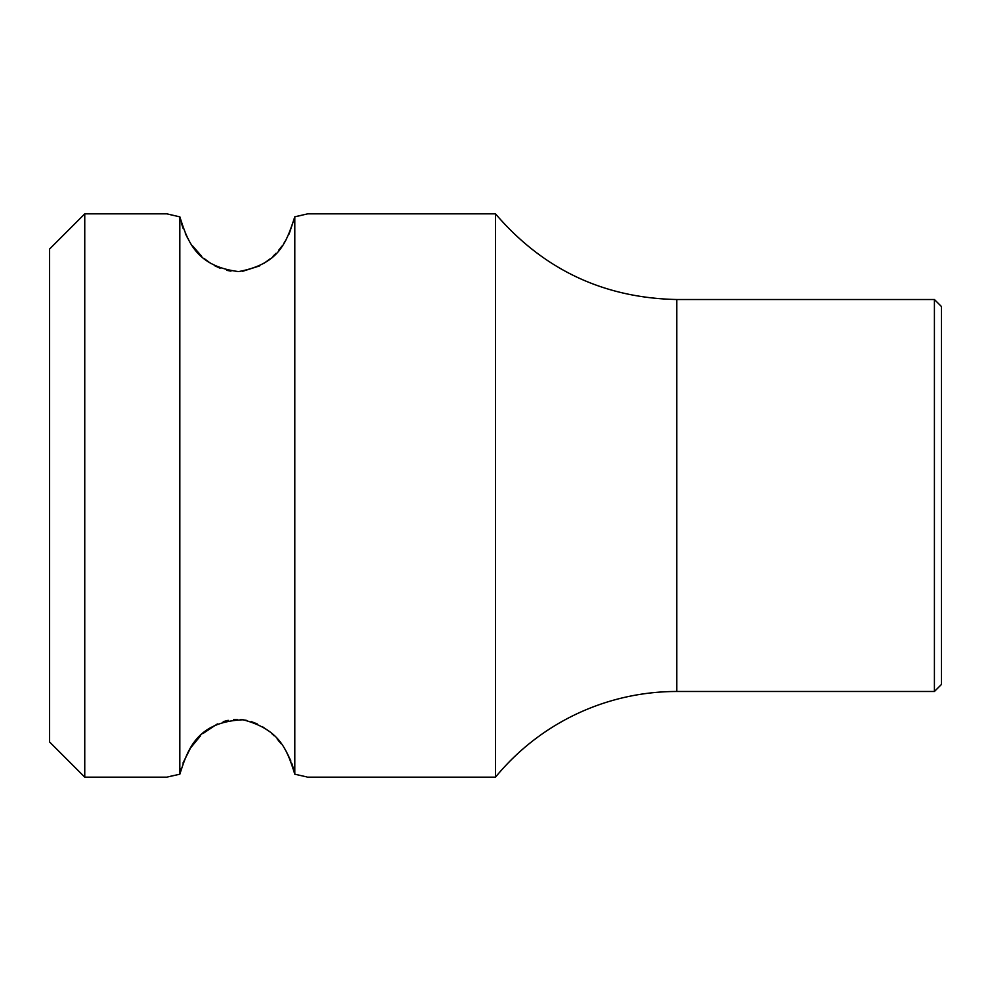 <?xml version="1.0" encoding="UTF-8"?>
<svg xmlns="http://www.w3.org/2000/svg" width="991" height="991" viewBox="0 0 991 991"><rect width="100%" height="100%" fill="white"/><g stroke="black" fill="none" stroke-linecap="round" stroke-linejoin="round"><path stroke-width="1.49" d="M84.755 213.845L84.755 777.155L49.55 741.949L49.55 249.051L84.755 213.845L166.909 213.845L179.842 216.868M295.281 774.305L306.913 776.944M293.509 768.719L291.726 763.206M290.908 761.076L287.031 752.925M281.01 743.659L277.17 738.989M274.061 735.743L271.868 733.687M268.611 730.949L262.082 726.465M257.127 723.864L251.231 721.584M246.313 720.308L240.863 719.54M237.27 719.404L233.641 719.553M228.203 720.333L223.26 721.621M217.401 723.913L202.796 733.65M200.578 735.743L190.78 747.672M190.408 748.242L182.939 763.132M181.13 768.719L179.829 774.206C187.621 750.063 196.491 721.696 243.179 719.788C279.871 729.649 286.882 749.233 294.81 774.206L294.81 216.794L301.14 215.419M173.747 775.519L170.192 776.349M167.69 776.956L179.829 774.206L179.829 216.794C187.435 240.59 195.648 266.282 238.633 271.584C279.425 263.928 286.151 242.783 294.81 216.794L307.73 213.845L495.5 213.845L495.5 777.155A234.706 234.706 0 0 1 676.816 691.483L934.414 691.483L934.414 299.517L676.816 299.517L676.816 691.483M170.192 214.651L174.292 215.604M181.303 222.901L183.199 228.574M185.342 233.616L187.844 238.497M192.465 245.768L201.718 256.359M204.245 258.601L210.823 263.47M214.564 265.662L220.101 268.239M226.679 270.32L230.953 271.15M237.196 271.596L238.62 271.584M242.659 271.286L259.729 265.848M263.891 263.408L270.023 258.911M273.008 256.273L275.944 253.337M278.781 250.153L281.89 246.164M283.798 243.414L285.978 239.933M289.112 234.012L294.773 216.979M934.414 691.483L941.45 684.447L941.45 306.553L934.414 299.517M307.73 777.155L495.5 777.155M84.755 777.155L166.909 777.155M676.816 299.517C603.593 298.018 543.155 269.465 495.5 213.845"/></g></svg>
